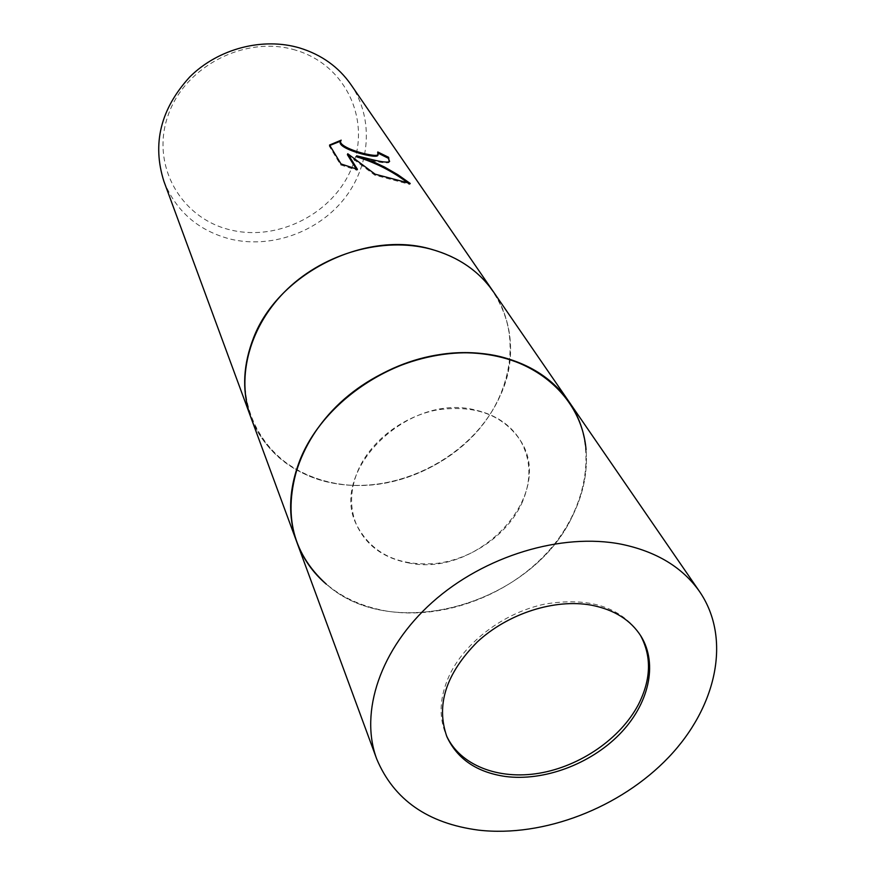 <?xml version="1.0" encoding="UTF-8"?>
<svg xmlns="http://www.w3.org/2000/svg" width="875" height="875" viewBox="0 0 875 875"><rect width="100%" height="100%" fill="white"/><g stroke="black" fill="none" stroke-linecap="round" stroke-linejoin="round"><path stroke-width="0.66" stroke-dasharray="4.38 3.28" d="M521.5 503.989C531.825 480.955 531.333 459.594 520.023 439.895C502.436 414.619 474.841 404.622 437.238 409.894C402.522 416.423 370.158 441.536 357.645 471.341C350 490.273 349.584 508.025 356.42 524.584C371.689 553.842 398.672 566.759 437.38 563.336C472.839 558.655 507.139 534.57 521.5 503.989M640.38 635.239L639.702 634.112C620.517 606.791 588.842 596.794 544.709 604.111C503.858 612.752 464.964 642.042 449.269 675.598C439.644 696.894 438.528 716.505 445.922 734.431L446.447 735.634M573.3 514.314C583.548 492.964 587.792 471.428 586.064 449.717L586.064 449.717C587.792 471.428 583.548 492.964 573.3 514.314C533.509 603.345 393.586 644.656 326.331 584.183C393.586 644.656 533.509 603.345 573.3 514.314M251.737 342.759C228.025 407.848 268.855 471.909 333.528 483.241C397.928 495.447 473.156 456.203 499.888 396.43C515.998 358.892 513.8 323.958 493.314 291.637C520.997 332.15 513.45 389.386 478.231 430.27C442.98 471.22 383.655 492.931 332.555 483.055C292.611 474.534 265.355 452.583 250.786 417.178C267.892 463.181 318.97 490.066 372.695 484.903C426.486 479.762 478.45 443.855 499.888 396.43C528.095 337.597 498.87 266.722 431.987 249.452M163.931 181.398C176.05 211.258 198.023 230.442 229.83 238.962C270.517 248.959 317.198 232.575 343.842 199.292C370.497 166.064 374.238 118.617 350.93 84.591M295.553 50.138C245.514 34.738 184.067 66.544 167.77 116.287C150.708 165.834 181.278 218.236 229.928 229.786C278.37 242.036 334.381 213.041 352.33 166.414C370.989 120.017 345.855 64.816 295.553 50.138M378.427 153.311L377.409 152.873L378.142 154.777M377.409 152.873L377.759 151.966M329.831 145.447L329.208 145.972L340.637 164.916L341.009 163.942M329.208 145.972L329.569 145.02M340.703 141.302L341.206 140.164M356.3 156.723C373.395 161.448 384.223 163.428 388.773 162.673L389.616 161.416M347.397 154.689L374.719 175.098L409.828 184.417L408.395 183.302M340.637 164.916L357.066 170.286L356.278 169.006M357.066 170.286L357.438 169.345M374.719 175.098L375.091 174.169M409.828 184.417L410.222 183.466M407.914 562.789C478.067 578.616 556.959 494.528 520.023 439.895C510.453 424.747 495.72 414.837 475.847 410.156C408.756 392.066 328.705 470.4 356.42 524.584C365.98 545.191 383.152 557.922 407.914 562.789M296.898 542.336C312.539 580.059 342.388 602.962 386.433 611.045C442.761 620.331 508.594 595.733 548.516 551.086C588.405 506.505 598.423 444.828 568.881 401.538M639.702 634.112L641.08 636.344M389.134 161.755L388.773 162.673M445.922 734.431L446.95 736.848"/><path stroke-width="1.31" d="M446.447 735.634C460.02 765.362 498.367 780.128 539.273 773.216C580.223 766.281 620.408 738.631 638.334 704.692C651.142 679.514 651.82 656.359 640.38 635.239M586.064 449.717C584.467 432.13 578.747 416.073 568.881 401.538C542.927 363.552 487.364 344.334 429.931 356.322C372.52 368.277 319.834 410.659 300.027 459.867C288.663 489.07 287.612 516.567 296.898 542.336C303.078 558.786 312.889 572.731 326.331 584.183C290.916 552.136 282.155 510.694 300.027 459.867C323.455 400.881 394.516 353.544 462.131 352.625C529.878 351.323 581.623 394.691 586.064 449.717M493.314 291.637C479.019 271.162 458.587 257.097 431.987 249.452C364.984 228.988 275.614 274.444 252.459 340.834L251.737 342.759C242.638 368.889 242.32 393.695 250.786 417.178L163.931 181.398C151.977 143.784 160.584 108.959 189.766 76.934C218.312 48.552 262.817 37.002 299.742 47.983C321.53 54.731 338.592 66.938 350.93 84.591L493.314 291.637C478.625 270.616 457.516 256.375 429.997 248.916C383.327 236.841 325.434 252.831 287.612 288.881C249.769 324.942 235.802 376.786 250.786 417.178L296.898 542.336C280.864 499.22 297.248 442.761 340.189 402.773C383.097 362.808 448.12 344.258 499.734 356.486C530.152 364.066 553.197 379.083 568.881 401.538L493.314 291.637M431.987 249.452L431.987 249.452C364.984 228.988 275.614 274.444 252.459 340.823L251.737 342.759M372.116 159.622L356.661 155.805L373.592 161.908L384.628 167.081L397.83 174.694L410.222 183.466L375.091 174.169L347.758 153.759L357.438 169.345L341.009 163.942L329.569 145.02L341.206 140.164C336.667 144.9 355.72 152.217 368.834 154.569C373.603 155.52 376.633 155.619 377.923 154.853L377.759 151.966L388.653 157.325L389.134 161.755C386.903 162.575 381.227 161.864 372.116 159.622M378.142 154.777L377.573 155.75C373.516 158.627 335.103 147.864 340.703 141.302M340.736 141.105L329.831 145.447M389.616 161.416L388.292 158.244L378.427 153.311M388.292 158.244L388.653 157.325M408.395 183.302C392.623 171.292 375.266 162.433 356.3 156.723L356.661 155.805M356.278 169.006L347.397 154.689L347.758 153.759M505.455 776.486C543.823 781.452 590.034 764.291 619.358 734.464C648.659 704.67 658.306 664.464 641.08 636.344C630.7 619.948 614.02 609.536 591.052 605.106C554.531 598.566 508.08 613.441 477.389 641.856C445.856 673.717 435.717 705.381 446.95 736.848C457.373 759.095 476.875 772.308 505.455 776.486M621.458 544.239C561.706 532.459 484.291 555.811 432.305 602.295C380.264 648.791 359.308 712.316 376.731 759.041C393.881 799.783 427.853 823.484 478.647 830.145C543.594 837.572 620.353 807.855 668.544 757.389C716.669 707 731.719 638.816 699.737 591.828C682.73 567.459 656.633 551.589 621.458 544.239M377.923 154.853L377.573 155.75M376.731 759.041L296.898 542.336M699.737 591.828L568.881 401.538"/></g></svg>
